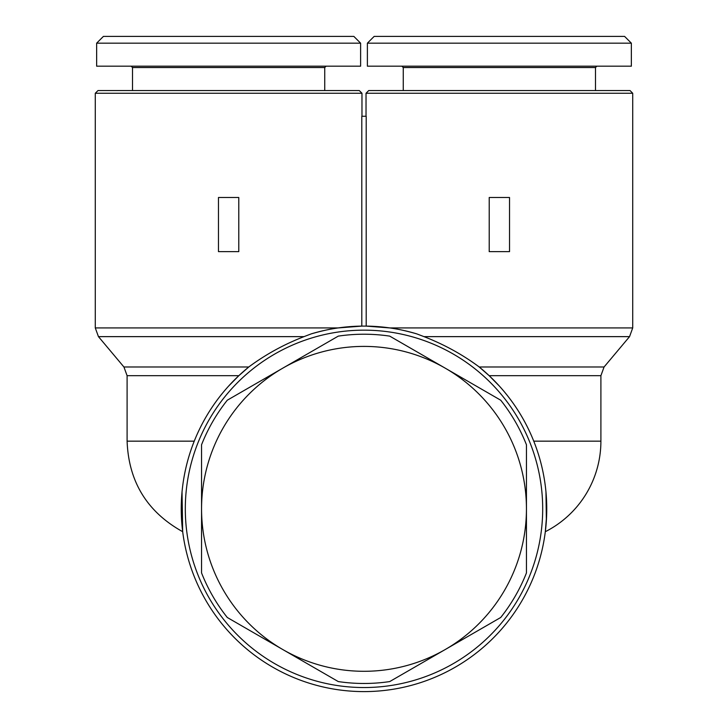 <?xml version="1.0" encoding="UTF-8"?>
<svg xmlns="http://www.w3.org/2000/svg" width="728" height="728" viewBox="0 0 728 728"><rect width="100%" height="100%" fill="white"/><g stroke="black" fill="none" stroke-linecap="round" stroke-linejoin="round"><path stroke-width="1.09" d="M546.637 515.233L545.317 531.704L546.364 520.802L545.973 491.982M545.317 531.704A101.529 101.529 0 0 0 600.9 441.159L533.751 441.159C525.689 420.911 514.232 402.557 499.372 386.077C514.15 402.429 525.616 420.784 533.751 441.159M478.933 366.757C462.198 354.39 443.889 344.353 423.996 336.636L416.716 333.861C406.151 330.831 397.206 328.856 389.871 327.937L366.202 326.108L366.202 116.271L361.798 116.271L361.798 326.108A182.755 182.755 0 0 1 364 326.099A182.755 182.755 0 0 0 311.284 333.861L304.004 336.636C284.138 344.335 265.82 354.372 249.067 366.757A182.755 182.755 0 0 0 364 691.6A182.755 182.755 0 0 0 478.933 366.757L489.18 375.694L600.9 375.694L600.9 441.159M546.391 497.37L546.683 503.749M499.372 386.077L489.18 375.694M95.286 93.257L97.998 90.545L359.259 90.545L361.971 93.257L95.286 93.257L95.286 327.937L338.129 327.937L361.798 326.108M304.004 336.636L98.453 336.636L123.933 366.994L248.776 366.994L238.82 375.694L228.628 386.077M542.688 508.845A178.688 178.688 0 0 1 364 687.541A178.688 178.688 0 0 1 185.312 508.845A178.688 178.688 0 0 1 364 330.157A178.688 178.688 0 0 1 542.688 508.845M366.029 93.257L368.741 90.545L630.002 90.545L632.714 93.257L366.029 93.257L366.029 116.271M338.129 327.937C330.858 328.838 321.913 330.812 311.284 333.861M324.743 90.545L324.743 67.531L132.514 67.531L132.514 90.545M595.486 90.545L595.486 67.531L403.257 67.531L403.257 90.545M324.743 67.531L326.099 66.184M132.514 67.531L131.158 66.184M595.486 67.531L596.842 66.184M403.257 67.531L401.901 66.184M360.615 43.17L96.642 43.17L96.642 66.184L360.615 66.184L360.615 43.17L353.844 36.4L103.412 36.4L96.642 43.17M631.358 43.17L367.385 43.17L367.385 66.184L631.358 66.184L631.358 43.17L624.588 36.4L374.156 36.4L367.385 43.17M182.027 492.001L182.683 531.704C147.165 511.948 128.638 481.772 127.1 441.159L194.249 441.159M416.716 333.861A182.755 182.755 0 0 0 364 326.099A182.755 182.755 0 0 1 366.202 326.108M218.473 251.642L238.784 251.642L238.784 197.488L218.473 197.488L218.473 251.642M330.585 677.131L227.282 617.49A174.629 174.629 0 0 1 201.556 572.936L201.556 444.762A174.629 174.629 0 0 1 227.282 400.209L338.274 336.127A174.629 174.629 0 0 1 389.726 336.127L500.718 400.209A174.629 174.629 0 0 1 526.444 444.762L526.444 572.936A174.629 174.629 0 0 1 500.718 617.49L389.726 681.572A174.629 174.629 0 0 1 338.274 681.572L282.773 649.531A162.444 162.444 0 0 1 201.556 508.845L201.556 444.762M234.962 621.93L227.282 617.49M234.962 395.768L282.773 368.168A162.444 162.444 0 0 1 526.444 508.845A162.444 162.444 0 0 1 282.773 649.531M330.585 340.558L338.274 336.127M397.415 340.558L445.227 368.168M493.038 395.768L500.718 400.209M526.444 453.644L526.444 572.936M493.038 621.93L445.227 649.531M397.415 677.131L389.726 681.572M509.527 197.488L489.216 197.488L489.216 251.642L509.527 251.642L509.527 197.488M201.556 508.845A162.444 162.444 0 0 1 282.773 368.168M299.809 36.4L301.137 36.4M570.552 36.4L571.88 36.4M479.224 366.994L604.067 366.994L629.547 336.636L423.996 336.636M629.547 336.636L632.714 327.937L389.871 327.937M123.933 366.994L127.1 375.694L238.82 375.694M98.453 336.636L95.286 327.937M361.971 93.257L361.971 116.271M127.1 375.694L127.1 441.159M604.067 366.994L600.9 375.694M632.714 93.257L632.714 327.937"/></g></svg>
